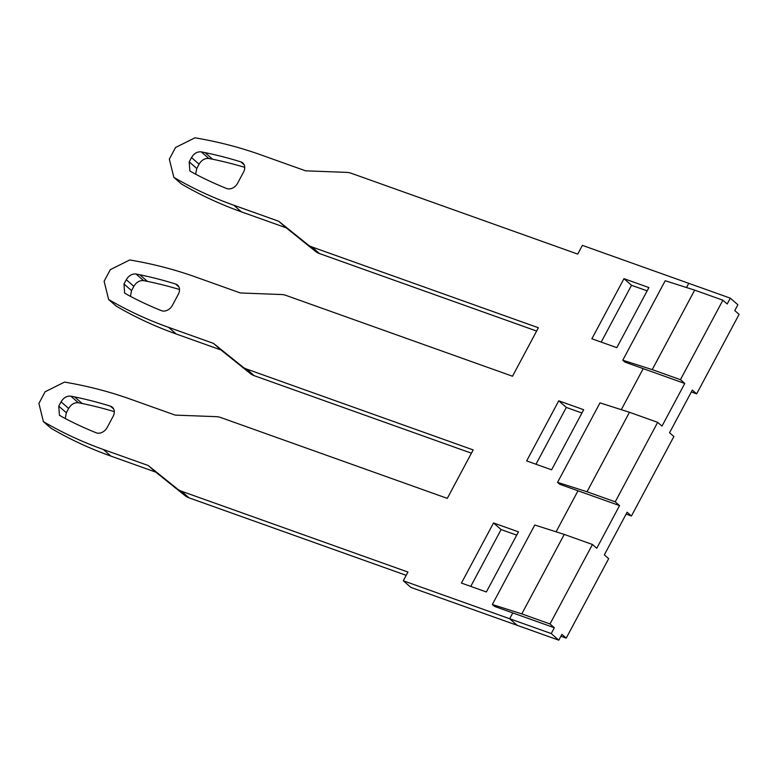 <?xml version="1.0" encoding="UTF-8"?>
<svg xmlns="http://www.w3.org/2000/svg" width="778" height="778" viewBox="0 0 778 778"><rect width="100%" height="100%" fill="white"/><g stroke="black" fill="none" stroke-linecap="round" stroke-linejoin="round"><path stroke-width="1.17" d="M730.318 298.159L582.382 245.371L577.723 254.095L351.189 173.251A22.367 17.155 -48.9 0 0 346.541 172.376L305.569 170.82L260.698 154.803A572.598 439.103 -48.9 0 0 194.947 137.823L175.546 147.499L169.332 159.13L173.844 177.345A572.598 439.103 -48.9 0 0 233.779 205.217L278.66 221.234L307.903 244.73A22.367 17.155 -48.9 0 0 311.852 246.927L538.386 327.762L512.508 376.231L285.973 295.397A22.367 17.155 -48.9 0 0 281.315 294.522L240.353 292.966L195.472 276.949A572.598 439.103 -48.9 0 0 129.732 259.969L110.33 269.645L104.116 281.276L108.628 299.491A572.598 439.103 -48.9 0 0 168.563 327.353L213.444 343.37L242.687 366.866A22.367 17.155 -48.9 0 0 246.636 369.064L473.17 449.908L447.292 498.377L220.757 417.533A22.367 17.155 -48.9 0 0 216.099 416.658L175.138 415.102L130.257 399.095A572.598 439.103 -48.9 0 0 64.516 382.105L45.114 391.781L38.9 403.422L43.412 421.627A572.598 439.103 -48.9 0 0 103.348 449.499L148.219 465.516L177.472 489.012A22.367 17.155 -48.9 0 0 181.42 491.21L407.954 572.054L403.296 580.777L410.862 587.39L558.789 640.177L551.223 633.564L554.335 627.749L550.007 623.966L592.447 544.483L596.775 548.257L619.551 505.603L615.223 501.829L657.663 422.337L661.99 426.12L684.766 383.466L680.439 379.683L722.888 300.201L727.206 303.974L730.318 298.159L737.884 304.772L734.772 310.587L739.1 314.37L696.66 393.853L692.332 390.079L669.557 432.733L673.884 436.507L631.435 515.999L627.117 512.216L604.341 554.87L608.668 558.653L566.219 638.135L561.901 634.362L558.789 640.177M554.335 627.749L512.78 612.918L509.668 618.734L517.234 625.347L509.668 618.734L403.296 580.777M688.763 283.328L686.517 287.529L688.763 283.328M722.888 300.201L694.676 290.126L665.209 280.732L622.77 360.224L624.928 362.11L643.212 368.636L621.301 409.675L643.212 368.636L684.766 383.466M615.223 501.829L587.02 491.764L557.554 482.36L559.713 484.256L577.996 490.782L556.085 531.812L577.996 490.782L619.551 505.603M536.635 331.049L319.418 253.54A22.367 17.155 131.1 0 1 315.469 251.343L286.226 227.837L241.345 211.83A572.598 439.103 131.1 0 1 181.41 183.958L173.844 177.345M471.419 453.195L254.202 375.677A22.367 17.155 131.1 0 1 250.253 373.479L221.01 349.983L176.129 333.966A572.598 439.103 131.1 0 1 116.194 306.104L108.628 299.491M406.194 575.331L188.986 497.823A22.367 17.155 131.1 0 1 185.038 495.625L155.785 472.129L110.914 456.112A572.598 439.103 131.1 0 1 50.978 428.24L43.412 421.627M244.739 167.358A559.178 428.814 -48.9 0 0 212.608 159.227L208.835 158.488C204.896 158.099 201.638 159.996 199.071 164.177L196.776 168.476L195.648 174.223M535.984 464.242L566.316 407.429L581.925 413.001M179.524 289.504A559.178 428.814 -48.9 0 0 147.392 281.373L143.619 280.634C139.67 280.236 136.422 282.132 133.855 286.314L131.56 290.612L130.432 296.36M516.709 535.138L501.1 529.565L470.758 586.388M114.308 411.65A559.178 428.814 -48.9 0 0 82.176 403.51L78.393 402.771C74.455 402.382 71.206 404.278 68.629 408.46L66.344 412.758L65.216 418.506M623.966 278.67L591.873 338.77L616.808 347.669L648.901 287.568L623.966 278.67L631.532 285.283L601.2 342.106M631.532 285.283L647.14 290.855M191.505 157.564C194.072 153.383 197.33 151.486 201.269 151.875L205.042 152.614A559.178 428.814 131.1 0 1 240.83 161.873A8.947 6.866 131.1 0 1 242.794 162.962A8.947 6.866 131.1 0 1 243.563 172.074L237.621 183.2A8.947 6.866 131.1 0 1 226.612 188.5A559.178 428.814 131.1 0 1 193.975 173.338L189.851 170.956L189.21 161.863L191.505 157.564L199.071 164.177M526.657 460.916L551.592 469.815L583.685 409.714L558.75 400.816L526.657 460.916M143.619 280.634L136.053 274.021C132.104 273.623 128.856 275.519 126.289 279.701L123.994 283.999L124.636 293.102L128.759 295.484A559.178 428.814 131.1 0 0 161.396 310.646A8.947 6.866 131.1 0 0 172.405 305.346L178.337 294.22A8.947 6.866 131.1 0 0 177.578 285.108A8.947 6.866 131.1 0 0 175.614 284.019A559.178 428.814 131.1 0 0 139.826 274.76L147.392 281.373M136.053 274.021L139.826 274.76M461.442 583.062L486.376 591.951L518.459 531.851L493.534 522.952L461.442 583.062M78.393 402.771L70.827 396.158C66.889 395.769 63.631 397.665 61.063 401.847L58.768 406.145L59.42 415.238L63.543 417.63A559.178 428.814 131.1 0 0 96.18 432.782A8.947 6.866 131.1 0 0 107.179 427.482L113.121 416.356A8.947 6.866 131.1 0 0 112.363 407.244A8.947 6.866 131.1 0 0 110.398 406.155L113.705 409.053M70.827 396.158L74.61 396.897A559.178 428.814 131.1 0 1 110.398 406.155M558.75 400.816L566.316 407.429M493.534 522.952L501.1 529.565M148.219 465.516L155.785 472.129M221.01 349.983L213.444 343.37M278.66 221.234L286.226 227.837M631.435 515.999L626.115 514.093M550.007 623.966L521.795 613.9L492.328 604.506L494.497 606.393L512.78 612.918L509.668 618.734L551.223 633.564M691.331 391.956L696.66 393.853M560.899 636.239L566.219 638.135M657.663 422.337L629.46 412.272L599.994 402.878L557.554 482.36M587.02 491.764L629.46 412.272M694.676 290.126L652.236 369.618L622.77 360.224M680.439 379.683L652.236 369.618M592.447 544.483L564.245 534.418L534.778 525.014L492.328 604.506M564.245 534.418L521.795 613.9M208.835 158.488L201.269 151.875M205.042 152.614L212.608 159.227M240.83 161.873L244.146 164.761M196.776 168.476L189.21 161.863M131.56 290.612L123.994 283.999M126.289 279.701L133.855 286.314M178.921 286.907L175.614 284.019M66.344 412.758L58.768 406.145M61.063 401.847L68.629 408.46M74.61 396.897L82.176 403.51M188.986 497.823L181.42 491.21M177.472 489.012L185.038 495.625M110.914 456.112L103.348 449.499M254.202 375.677L246.636 369.064M242.687 366.866L250.253 373.479M176.129 333.966L168.563 327.353M319.418 253.54L311.852 246.927M307.903 244.73L315.469 251.343M241.345 211.83L233.779 205.217"/></g></svg>
